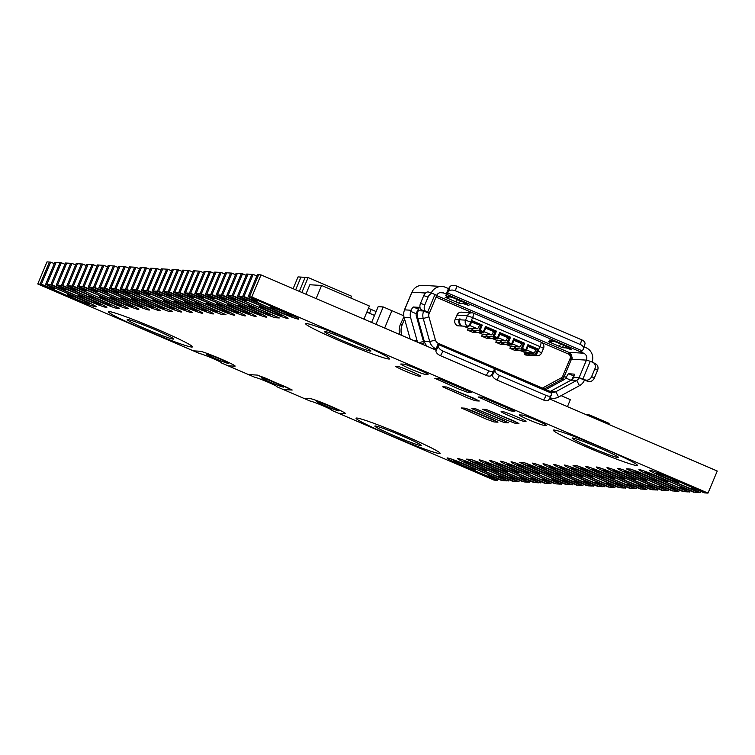 <?xml version="1.0" encoding="UTF-8"?>
<svg xmlns="http://www.w3.org/2000/svg" width="755" height="755" viewBox="0 0 755 755"><rect width="100%" height="100%" fill="white"/><g stroke="black" fill="none" stroke-linecap="round" stroke-linejoin="round"><path stroke-width="1.13" d="M402.49 436.05A25.179 1.472 22.7 0 1 421.309 445.497A25.179 1.472 22.7 0 1 393.676 435.512A25.179 1.472 22.7 0 1 374.857 426.065A25.179 1.472 22.7 0 1 402.49 436.05M390.108 435.295A45.555 2.671 22.7 0 1 356.058 418.195A45.555 2.671 22.7 0 1 406.058 436.267A45.555 2.671 22.7 0 1 440.108 453.359A45.555 2.671 22.7 0 1 390.108 435.295A45.555 2.671 -157.3 0 0 440.108 453.359A45.555 2.671 -157.3 0 0 406.058 436.267A45.555 2.671 -157.3 0 0 356.058 418.195A45.555 2.671 -157.3 0 0 390.108 435.295M154.832 329.576A25.179 1.472 22.7 0 1 173.65 339.023A25.179 1.472 22.7 0 1 146.017 329.038A25.179 1.472 22.7 0 1 127.199 319.591A25.179 1.472 22.7 0 1 154.832 329.576M142.45 328.821A45.555 2.671 22.7 0 1 108.399 311.73A45.555 2.671 22.7 0 1 158.399 329.793A45.555 2.671 22.7 0 1 192.449 346.885A45.555 2.671 22.7 0 1 142.45 328.821A45.555 2.671 22.7 0 1 108.399 311.73A45.555 2.671 22.7 0 1 158.399 329.793A45.555 2.671 22.7 0 1 192.449 346.885A45.555 2.671 22.7 0 1 142.45 328.821M599.744 448.045A25.179 1.472 22.7 0 1 618.562 457.492A25.179 1.472 22.7 0 1 590.938 447.507A25.179 1.472 22.7 0 1 572.12 438.06A25.179 1.472 22.7 0 1 599.744 448.045M587.371 447.29A45.555 2.671 22.7 0 1 553.311 430.19A45.555 2.671 22.7 0 1 603.311 448.262A45.555 2.671 22.7 0 1 637.371 465.354A45.555 2.671 22.7 0 1 587.371 447.29A45.555 2.671 22.7 0 1 553.311 430.19A45.555 2.671 22.7 0 1 603.311 448.262A45.555 2.671 22.7 0 1 637.371 465.354A45.555 2.671 22.7 0 1 587.371 447.29M352.085 341.571A25.179 1.472 22.7 0 1 370.903 351.018A25.179 1.472 22.7 0 1 343.27 341.034A25.179 1.472 22.7 0 1 324.452 331.587A25.179 1.472 22.7 0 1 352.085 341.571M339.703 340.816A45.555 2.671 22.7 0 1 305.652 323.725A45.555 2.671 22.7 0 1 355.652 341.788A45.555 2.671 22.7 0 1 389.712 358.88A45.555 2.671 22.7 0 1 339.703 340.816A45.555 2.671 -157.3 0 0 389.712 358.88A45.555 2.671 -157.3 0 0 355.652 341.788A45.555 2.671 -157.3 0 0 305.652 323.725A45.555 2.671 -157.3 0 0 339.703 340.816M669.383 477.858A11.986 0.698 22.7 0 1 678.349 482.351A11.986 0.698 22.7 0 1 665.193 477.604A11.986 0.698 22.7 0 1 656.227 473.102A11.986 0.698 22.7 0 1 669.383 477.858M54.303 263.637A11.986 0.698 -157.3 0 1 50.642 262.108L46.989 261.891L37.75 283.965L193.299 350.839L200.056 351.254A19.177 1.123 -157.3 0 1 220.79 358.927A19.177 1.123 -157.3 0 1 235.126 366.128A19.177 1.123 -157.3 0 1 234.814 366.194L228.057 365.779L221.536 362.976A11.986 0.698 -157.3 0 0 221.734 362.938A11.986 0.698 -157.3 0 0 212.778 358.436A11.986 0.698 -157.3 0 0 199.811 353.642L193.299 350.839L200.056 351.254A19.177 1.123 22.7 0 1 220.79 358.927A19.177 1.123 22.7 0 1 235.126 366.128A19.177 1.123 22.7 0 1 234.814 366.194L228.057 365.779L248.48 374.565L257.332 375.103L286.834 387.315L292.091 390.042L283.238 389.505L276.717 386.702A11.986 0.698 -157.3 0 0 276.915 386.664A11.986 0.698 -157.3 0 0 267.959 382.162A11.986 0.698 -157.3 0 0 254.992 377.358L248.48 374.565L257.332 375.103L265.109 377.981L292.213 390.014L283.238 389.505L303.661 398.281L310.418 398.697A19.177 1.123 22.7 0 1 331.152 406.369A19.177 1.123 22.7 0 1 345.488 413.57A19.177 1.123 22.7 0 1 345.177 413.636L338.419 413.23L331.898 410.427A11.986 0.698 -157.3 0 0 332.096 410.38A11.986 0.698 -157.3 0 0 323.14 405.879A11.986 0.698 -157.3 0 0 310.173 401.084L303.661 398.281L310.418 398.697A19.177 1.123 22.7 0 1 331.152 406.369A19.177 1.123 22.7 0 1 345.488 413.57A19.177 1.123 22.7 0 1 345.177 413.636L338.419 413.23L493.968 480.095L496.356 480.246L461.38 465.203A19.177 1.123 22.7 0 1 447.045 458.011A19.177 1.123 22.7 0 1 468.1 465.618L501.811 480.576A11.986 0.698 -157.3 0 0 488.655 475.82A11.986 0.698 -157.3 0 0 497.62 480.322L461.38 465.203A19.177 1.123 22.7 0 1 447.045 458.011A19.177 1.123 22.7 0 1 468.1 465.618L503.075 480.652L507.02 480.888L472.045 465.854A19.177 1.123 22.7 0 1 457.7 458.653A19.177 1.123 22.7 0 1 478.755 466.26L512.475 481.228A11.986 0.698 -157.3 0 0 499.319 476.471A11.986 0.698 -157.3 0 0 508.275 480.963L472.045 465.854A19.177 1.123 22.7 0 1 457.7 458.653A19.177 1.123 22.7 0 1 478.755 466.26L513.73 481.303L517.675 481.539L471.837 461.834L466.467 459.134L470.78 459.361L523.139 481.869A11.986 0.698 -157.3 0 0 509.974 477.113A11.986 0.698 -157.3 0 0 518.94 481.614L466.467 459.134L470.78 459.361L478.557 462.239L524.395 481.945L528.34 482.19L493.364 467.147A19.177 1.123 22.7 0 1 479.029 459.955A19.177 1.123 22.7 0 1 500.074 467.562L533.794 482.52A11.986 0.698 -157.3 0 0 520.639 477.764A11.986 0.698 -157.3 0 0 529.595 482.266L493.364 467.147A19.177 1.123 22.7 0 1 479.029 459.955A19.177 1.123 22.7 0 1 500.074 467.562L535.059 482.596L539.004 482.832L504.019 467.798A19.177 1.123 22.7 0 1 489.684 460.597A19.177 1.123 22.7 0 1 510.739 468.204L544.459 483.172A11.986 0.698 -157.3 0 0 531.293 478.415A11.986 0.698 -157.3 0 0 540.259 482.917L504.019 467.798A19.177 1.123 22.7 0 1 489.684 460.597A19.177 1.123 22.7 0 1 510.739 468.204L545.714 483.247L549.659 483.483L514.683 468.449A19.177 1.123 22.7 0 1 500.348 461.248A19.177 1.123 22.7 0 1 521.403 468.855L555.114 483.813A11.986 0.698 -157.3 0 0 541.958 479.066A11.986 0.698 -157.3 0 0 550.923 483.559L514.683 468.449A19.177 1.123 22.7 0 1 500.348 461.248A19.177 1.123 22.7 0 1 521.403 468.855L556.378 483.889L560.323 484.134L525.348 469.1A19.177 1.123 22.7 0 1 511.003 461.9A19.177 1.123 22.7 0 1 532.058 469.506L565.778 484.465A11.986 0.698 -157.3 0 0 552.622 479.708A11.986 0.698 -157.3 0 0 561.578 484.21L525.348 469.1A19.177 1.123 22.7 0 1 511.003 461.9A19.177 1.123 22.7 0 1 532.058 469.506L567.033 484.54L570.978 484.785L525.14 465.071L519.761 462.371L524.083 462.607L576.433 485.116A11.986 0.698 -157.3 0 0 563.277 480.359A11.986 0.698 -157.3 0 0 572.243 484.861L519.761 462.371L524.083 462.607L531.86 465.486L577.698 485.191L581.643 485.427L546.667 470.393A19.177 1.123 22.7 0 1 532.322 463.192A19.177 1.123 22.7 0 1 553.377 470.799L587.097 485.758A11.986 0.698 -157.3 0 0 573.942 481.01A11.986 0.698 -157.3 0 0 582.898 485.503L546.667 470.393A19.177 1.123 22.7 0 1 532.322 463.192A19.177 1.123 22.7 0 1 553.377 470.799L588.353 485.833L592.298 486.078L557.322 471.044A19.177 1.123 22.7 0 1 542.987 463.844A19.177 1.123 22.7 0 1 564.042 471.45L597.762 486.409A11.986 0.698 -157.3 0 0 584.596 481.652A11.986 0.698 -157.3 0 0 593.562 486.154L557.322 471.044A19.177 1.123 22.7 0 1 542.987 463.844A19.177 1.123 22.7 0 1 564.042 471.45L599.017 486.484L602.962 486.73L567.986 471.686A19.177 1.123 22.7 0 1 553.651 464.495A19.177 1.123 22.7 0 1 574.697 472.101L608.417 487.06A11.986 0.698 -157.3 0 0 595.261 482.303A11.986 0.698 -157.3 0 0 604.217 486.805L567.986 471.686A19.177 1.123 22.7 0 1 553.651 464.495A19.177 1.123 22.7 0 1 574.697 472.101L609.681 487.135L613.626 487.371L578.641 472.337A19.177 1.123 22.7 0 1 564.306 465.137A19.177 1.123 22.7 0 1 585.361 472.743L619.081 487.702A11.986 0.698 -157.3 0 0 605.916 482.955A11.986 0.698 -157.3 0 0 614.881 487.447L578.641 472.337A19.177 1.123 22.7 0 1 564.306 465.137A19.177 1.123 22.7 0 1 585.361 472.743L620.336 487.787L624.281 488.023L578.443 468.317L573.064 465.618L577.386 465.844L629.736 488.353A11.986 0.698 -157.3 0 0 616.58 483.596A11.986 0.698 -157.3 0 0 625.546 488.098L573.064 465.618L577.386 465.844L585.163 468.723L631.001 488.428L634.946 488.674L599.97 473.63A19.177 1.123 22.7 0 1 585.625 466.439A19.177 1.123 22.7 0 1 606.68 474.046L640.4 489.004A11.986 0.698 -157.3 0 0 627.245 484.248A11.986 0.698 -157.3 0 0 636.201 488.749L599.97 473.63A19.177 1.123 22.7 0 1 585.625 466.439A19.177 1.123 22.7 0 1 606.68 474.046L641.656 489.08L645.601 489.315L610.625 474.282A19.177 1.123 22.7 0 1 596.29 467.081A19.177 1.123 22.7 0 1 617.345 474.687L651.055 489.655A11.986 0.698 -157.3 0 0 637.899 484.899A11.986 0.698 -157.3 0 0 646.865 489.391L610.625 474.282A19.177 1.123 22.7 0 1 596.29 467.081A19.177 1.123 22.7 0 1 617.345 474.687L652.32 489.731L656.265 489.967L621.29 474.933A19.177 1.123 22.7 0 1 606.954 467.732A19.177 1.123 22.7 0 1 628 475.339L661.72 490.297A11.986 0.698 -157.3 0 0 648.564 485.541A11.986 0.698 -157.3 0 0 657.52 490.042L621.29 474.933A19.177 1.123 22.7 0 1 606.954 467.732A19.177 1.123 22.7 0 1 628 475.339L662.975 490.373L666.92 490.618L631.944 475.575A19.177 1.123 22.7 0 1 617.609 468.383A19.177 1.123 22.7 0 1 638.664 475.99L672.384 490.948A11.986 0.698 -157.3 0 0 659.219 486.192A11.986 0.698 -157.3 0 0 668.184 490.693L631.944 475.575A19.177 1.123 22.7 0 1 617.609 468.383A19.177 1.123 22.7 0 1 638.664 475.99L673.639 491.024L677.584 491.26L631.746 471.554L626.367 468.855L630.689 469.091L683.039 491.599A11.986 0.698 -157.3 0 0 669.883 486.843A11.986 0.698 -157.3 0 0 678.839 491.345L626.367 468.855L630.689 469.091L638.466 471.969L684.304 491.675L688.249 491.911L653.273 476.877A19.177 1.123 22.7 0 1 638.928 469.676A19.177 1.123 22.7 0 1 659.983 477.283L693.703 492.241A11.986 0.698 -157.3 0 0 680.548 487.494A11.986 0.698 -157.3 0 0 689.504 491.986L653.273 476.877A19.177 1.123 22.7 0 1 638.928 469.676A19.177 1.123 22.7 0 1 659.983 477.283L694.959 492.317L698.903 492.562L663.928 477.528A19.177 1.123 22.7 0 1 649.593 470.327A19.177 1.123 22.7 0 1 670.648 477.934L704.358 492.892A11.986 0.698 -157.3 0 0 691.202 488.136A11.986 0.698 -157.3 0 0 700.168 492.637L663.928 477.528A19.177 1.123 22.7 0 1 649.593 470.327A19.177 1.123 22.7 0 1 670.648 477.934L705.623 492.968L708.011 493.109L251.793 296.989L249.405 296.838L284.38 311.872A19.177 1.123 22.7 0 1 298.716 319.072A19.177 1.123 22.7 0 1 277.67 311.466L243.95 296.507A11.986 0.698 -157.3 0 0 257.106 301.264A11.986 0.698 -157.3 0 0 248.15 296.762L249.405 296.838L258.644 274.754L249.405 296.838L284.38 311.872A19.177 1.123 22.7 0 1 298.716 319.072A19.177 1.123 22.7 0 1 277.67 311.466L242.685 296.432L251.925 274.348L253.189 274.424A11.986 0.698 -157.3 0 0 256.851 275.962M700.697 491.363L700.168 492.637M658.728 477.207A11.986 0.698 22.7 0 1 667.684 481.709A11.986 0.698 22.7 0 1 654.528 476.952A11.986 0.698 22.7 0 1 645.563 472.451A11.986 0.698 22.7 0 1 658.728 477.207M690.042 490.712L689.504 491.986M637.399 475.914A11.986 0.698 22.7 0 1 646.365 480.406A11.986 0.698 22.7 0 1 633.209 475.659A11.986 0.698 22.7 0 1 624.243 471.158A11.986 0.698 22.7 0 1 637.399 475.914M668.713 489.419L668.184 490.693M626.744 475.263A11.986 0.698 22.7 0 1 635.701 479.765A11.986 0.698 22.7 0 1 622.545 475.008A11.986 0.698 22.7 0 1 613.588 470.507A11.986 0.698 22.7 0 1 626.744 475.263M658.058 488.768L657.52 490.042M616.08 474.612A11.986 0.698 22.7 0 1 625.046 479.114A11.986 0.698 22.7 0 1 611.89 474.357A11.986 0.698 22.7 0 1 602.924 469.855A11.986 0.698 22.7 0 1 616.08 474.612M647.394 488.117L646.865 489.391M605.425 473.97A11.986 0.698 22.7 0 1 614.381 478.462A11.986 0.698 22.7 0 1 601.225 473.706A11.986 0.698 22.7 0 1 592.26 469.214A11.986 0.698 22.7 0 1 605.425 473.97M636.739 487.466L636.201 488.749M584.106 472.668A11.986 0.698 22.7 0 1 593.062 477.169A11.986 0.698 22.7 0 1 579.906 472.413A11.986 0.698 22.7 0 1 570.94 467.911A11.986 0.698 22.7 0 1 584.106 472.668M615.419 486.173L614.881 487.447M573.441 472.017A11.986 0.698 22.7 0 1 582.407 476.518A11.986 0.698 22.7 0 1 569.242 471.762A11.986 0.698 22.7 0 1 560.285 467.269A11.986 0.698 22.7 0 1 573.441 472.017M604.755 485.522L604.217 486.805M562.777 471.375A11.986 0.698 22.7 0 1 571.743 475.867A11.986 0.698 22.7 0 1 558.587 471.12A11.986 0.698 22.7 0 1 549.621 466.618A11.986 0.698 22.7 0 1 562.777 471.375M594.091 484.88L593.562 486.154M552.122 470.724A11.986 0.698 22.7 0 1 561.078 475.225A11.986 0.698 22.7 0 1 547.922 470.469A11.986 0.698 22.7 0 1 538.966 465.967A11.986 0.698 22.7 0 1 552.122 470.724M583.436 484.229L582.898 485.503M530.803 469.431A11.986 0.698 22.7 0 1 539.759 473.923A11.986 0.698 22.7 0 1 526.603 469.176A11.986 0.698 22.7 0 1 517.637 464.674A11.986 0.698 22.7 0 1 530.803 469.431M562.116 482.936L561.578 484.21M520.138 468.78A11.986 0.698 22.7 0 1 529.104 473.281A11.986 0.698 22.7 0 1 515.939 468.525A11.986 0.698 22.7 0 1 506.983 464.023A11.986 0.698 22.7 0 1 520.138 468.78M551.452 482.285L550.923 483.559M509.483 468.128A11.986 0.698 22.7 0 1 518.44 472.63A11.986 0.698 22.7 0 1 505.284 467.873A11.986 0.698 22.7 0 1 496.318 463.381A11.986 0.698 22.7 0 1 509.483 468.128M540.797 481.633L540.259 482.917M498.819 467.487A11.986 0.698 22.7 0 1 507.785 471.979A11.986 0.698 22.7 0 1 494.619 467.232A11.986 0.698 22.7 0 1 485.663 462.73A11.986 0.698 22.7 0 1 498.819 467.487M530.133 480.992L529.595 482.266M477.5 466.184A11.986 0.698 22.7 0 1 486.456 470.686A11.986 0.698 22.7 0 1 473.3 465.929A11.986 0.698 22.7 0 1 464.344 461.437A11.986 0.698 22.7 0 1 477.5 466.184M508.813 479.689L508.275 480.963M466.835 465.542A11.986 0.698 22.7 0 1 475.801 470.035A11.986 0.698 22.7 0 1 462.645 465.288A11.986 0.698 22.7 0 1 453.68 460.786A11.986 0.698 22.7 0 1 466.835 465.542M498.149 479.038L497.62 480.322M648.064 476.556A11.986 0.698 22.7 0 1 657.029 481.058A11.986 0.698 22.7 0 1 643.864 476.301A11.986 0.698 22.7 0 1 634.908 471.809A11.986 0.698 22.7 0 1 648.064 476.556M679.377 490.061L678.839 491.345M594.761 473.319A11.986 0.698 22.7 0 1 603.726 477.821A11.986 0.698 22.7 0 1 590.561 473.064A11.986 0.698 22.7 0 1 581.605 468.562A11.986 0.698 22.7 0 1 594.761 473.319M626.074 486.824L625.546 488.098M541.458 470.072A11.986 0.698 22.7 0 1 550.423 474.574A11.986 0.698 22.7 0 1 537.267 469.818A11.986 0.698 22.7 0 1 528.302 465.325A11.986 0.698 22.7 0 1 541.458 470.072M572.771 483.577L572.243 484.861M488.155 466.835A11.986 0.698 22.7 0 1 497.12 471.337A11.986 0.698 22.7 0 1 483.964 466.581A11.986 0.698 22.7 0 1 474.999 462.079A11.986 0.698 22.7 0 1 488.155 466.835M519.468 480.34L518.94 481.614M101.897 300.783A11.986 0.698 22.7 0 1 110.853 305.275A11.986 0.698 22.7 0 1 97.697 300.518A11.986 0.698 22.7 0 1 88.741 296.026A11.986 0.698 22.7 0 1 101.897 300.783M56.257 285.097L92.497 300.207A19.177 1.123 22.7 0 1 106.832 307.408A19.177 1.123 22.7 0 1 85.777 299.801L52.057 284.843A11.986 0.698 -157.3 0 0 65.223 289.59A11.986 0.698 -157.3 0 0 56.257 285.097L65.496 263.014L71.961 263.401A11.986 0.698 -157.3 0 0 75.623 264.939M66.921 285.739L76.161 263.655L77.416 263.74L68.176 285.815L119.394 308.219L115.081 307.993L107.304 305.114L62.722 285.484A11.986 0.698 -157.3 0 0 75.877 290.241A11.986 0.698 -157.3 0 0 66.921 285.739L119.394 308.219L115.081 307.993L107.304 305.114L61.466 285.409L70.696 263.325L61.466 285.409L57.522 285.173L66.751 263.089L57.522 285.173L92.497 300.207A19.177 1.123 22.7 0 1 106.832 307.408A19.177 1.123 22.7 0 1 85.777 299.801L50.802 284.758L60.041 262.683L61.297 262.759A11.986 0.698 -157.3 0 0 64.958 264.288M71.961 263.401L62.722 285.484M155.2 304.02A11.986 0.698 22.7 0 1 164.156 308.521A11.986 0.698 22.7 0 1 151 303.765A11.986 0.698 22.7 0 1 142.044 299.263A11.986 0.698 22.7 0 1 155.2 304.02M109.56 288.334L145.8 303.444A19.177 1.123 22.7 0 1 160.136 310.645A19.177 1.123 22.7 0 1 139.08 303.038L105.36 288.08A11.986 0.698 -157.3 0 0 118.526 292.836A11.986 0.698 -157.3 0 0 109.56 288.334L118.799 266.251L125.264 266.647A11.986 0.698 -157.3 0 0 128.926 268.176M120.224 288.986L129.454 266.902L130.719 266.977L121.48 289.061L172.697 311.466L168.384 311.239L160.607 308.361L116.025 288.731A11.986 0.698 -157.3 0 0 129.18 293.478A11.986 0.698 -157.3 0 0 120.224 288.986L172.697 311.466L168.384 311.239L160.607 308.361L114.769 288.655L123.999 266.572L114.769 288.655L110.815 288.41L120.054 266.326L110.815 288.41L145.8 303.444A19.177 1.123 22.7 0 1 160.136 310.645A19.177 1.123 22.7 0 1 139.08 303.038L104.105 288.004L113.344 265.92L114.6 265.996A11.986 0.698 -157.3 0 0 118.261 267.534M125.264 266.647L116.025 288.731M208.503 307.257A11.986 0.698 22.7 0 1 217.459 311.758A11.986 0.698 22.7 0 1 204.303 307.002A11.986 0.698 22.7 0 1 195.337 302.51A11.986 0.698 22.7 0 1 208.503 307.257M162.863 291.572L199.103 306.69A19.177 1.123 22.7 0 1 213.439 313.891A19.177 1.123 22.7 0 1 192.383 306.285L158.663 291.317A11.986 0.698 -157.3 0 0 171.829 296.073A11.986 0.698 -157.3 0 0 162.863 291.572L172.102 269.497L178.567 269.884A11.986 0.698 -157.3 0 0 182.229 271.423M173.527 292.223L182.757 270.139L184.022 270.214L174.782 292.298L226 314.703L221.687 314.476L213.91 311.598L169.328 291.968A11.986 0.698 -157.3 0 0 182.484 296.724A11.986 0.698 -157.3 0 0 173.527 292.223L226 314.703L221.687 314.476L213.91 311.598L168.063 291.892L177.302 269.809L168.063 291.892L164.118 291.656L173.357 269.573L164.118 291.656L199.103 306.69A19.177 1.123 22.7 0 1 213.439 313.891A19.177 1.123 22.7 0 1 192.383 306.285L157.408 291.241L166.647 269.167L167.903 269.242A11.986 0.698 -157.3 0 0 171.564 270.771M178.567 269.884L169.328 291.968M261.806 310.503A11.986 0.698 22.7 0 1 270.762 315.005A11.986 0.698 22.7 0 1 257.606 310.248A11.986 0.698 22.7 0 1 248.64 305.747A11.986 0.698 22.7 0 1 261.806 310.503M216.166 294.818L252.397 309.927A19.177 1.123 22.7 0 1 266.741 317.128A19.177 1.123 22.7 0 1 245.686 309.522L211.966 294.563A11.986 0.698 -157.3 0 0 225.122 299.32A11.986 0.698 -157.3 0 0 216.166 294.818L225.405 272.734L231.861 273.131A11.986 0.698 -157.3 0 0 235.532 274.66M226.821 295.469L236.06 273.385L237.325 273.461L228.085 295.545L279.303 317.949L274.98 317.723L267.204 314.844L222.631 295.214A11.986 0.698 -157.3 0 0 235.786 299.961A11.986 0.698 -157.3 0 0 226.821 295.469L279.303 317.949L274.98 317.723L267.204 314.844L221.366 295.13L230.605 273.055L221.366 295.13L217.421 294.894L226.66 272.81L217.421 294.894L252.397 309.927A19.177 1.123 22.7 0 1 266.741 317.128A19.177 1.123 22.7 0 1 245.686 309.522L210.711 294.488L219.941 272.404L221.206 272.48A11.986 0.698 -157.3 0 0 224.867 274.008M231.861 273.131L222.631 295.214M80.577 299.48A11.986 0.698 22.7 0 1 89.534 303.982A11.986 0.698 22.7 0 1 76.378 299.225A11.986 0.698 22.7 0 1 67.412 294.724A11.986 0.698 22.7 0 1 80.577 299.48M45.602 284.446L54.832 262.363L56.096 262.438L46.857 284.522L81.833 299.556A19.177 1.123 22.7 0 1 96.168 306.757A19.177 1.123 22.7 0 1 75.122 299.15L41.402 284.191A11.986 0.698 -157.3 0 0 54.558 288.948A11.986 0.698 -157.3 0 0 45.602 284.446L50.802 284.758L60.041 262.683L56.096 262.438L46.857 284.522L81.833 299.556A19.177 1.123 22.7 0 1 96.168 306.757A19.177 1.123 22.7 0 1 75.122 299.15L40.138 284.116L49.377 262.032L40.138 284.116L37.75 283.965M50.642 262.108L41.402 284.191M91.232 300.131A11.986 0.698 22.7 0 1 100.198 304.633A11.986 0.698 22.7 0 1 87.042 299.877A11.986 0.698 22.7 0 1 78.076 295.375A11.986 0.698 22.7 0 1 91.232 300.131M61.297 262.759L52.057 284.843M112.552 301.424A11.986 0.698 22.7 0 1 121.517 305.926A11.986 0.698 22.7 0 1 108.361 301.169A11.986 0.698 22.7 0 1 99.396 296.668A11.986 0.698 22.7 0 1 112.552 301.424M77.576 286.39L86.816 264.307L88.08 264.382L78.841 286.466L113.816 301.5A19.177 1.123 22.7 0 1 128.152 308.701A19.177 1.123 22.7 0 1 107.097 301.094L72.121 286.06L81.361 263.976L72.121 286.06L73.386 286.136A11.986 0.698 -157.3 0 0 86.542 290.892A11.986 0.698 -157.3 0 0 77.576 286.39L113.816 301.5A19.177 1.123 22.7 0 1 128.152 308.701A19.177 1.123 22.7 0 1 107.097 301.094L72.121 286.06L68.176 285.815L77.416 263.74L82.616 264.052A11.986 0.698 -157.3 0 0 86.287 265.581M82.616 264.052L73.386 286.136M123.216 302.075A11.986 0.698 22.7 0 1 132.182 306.577A11.986 0.698 22.7 0 1 119.016 301.821A11.986 0.698 22.7 0 1 110.06 297.319A11.986 0.698 22.7 0 1 123.216 302.075M88.241 287.042L97.48 264.958L98.735 265.033L89.496 287.117L124.471 302.151A19.177 1.123 22.7 0 1 138.816 309.352A19.177 1.123 22.7 0 1 117.761 301.745L82.786 286.702L92.025 264.627L82.786 286.702L84.041 286.787A11.986 0.698 -157.3 0 0 97.197 291.534A11.986 0.698 -157.3 0 0 88.241 287.042L124.471 302.151A19.177 1.123 22.7 0 1 138.816 309.352A19.177 1.123 22.7 0 1 117.761 301.745L82.786 286.702L78.841 286.466L88.08 264.382L93.28 264.703A11.986 0.698 -157.3 0 0 96.942 266.232M93.28 264.703L84.041 286.787M133.88 302.727A11.986 0.698 22.7 0 1 142.837 307.219A11.986 0.698 22.7 0 1 129.681 302.472A11.986 0.698 22.7 0 1 120.715 297.97A11.986 0.698 22.7 0 1 133.88 302.727M98.905 287.683L108.135 265.609L109.4 265.684L100.16 287.759L135.136 302.802A19.177 1.123 22.7 0 1 149.471 309.994A19.177 1.123 22.7 0 1 128.425 302.387L93.441 287.353L102.68 265.269L93.441 287.353L94.705 287.428A11.986 0.698 -157.3 0 0 107.861 292.185A11.986 0.698 -157.3 0 0 98.905 287.683L135.136 302.802A19.177 1.123 22.7 0 1 149.471 309.994A19.177 1.123 22.7 0 1 128.425 302.387L93.441 287.353L89.496 287.117L98.735 265.033L103.945 265.345A11.986 0.698 -157.3 0 0 107.606 266.883M103.945 265.345L94.705 287.428M144.535 303.368A11.986 0.698 22.7 0 1 153.501 307.87A11.986 0.698 22.7 0 1 140.336 303.114A11.986 0.698 22.7 0 1 131.379 298.621A11.986 0.698 22.7 0 1 144.535 303.368M114.6 265.996L105.36 288.08M165.855 304.671A11.986 0.698 22.7 0 1 174.82 309.163A11.986 0.698 22.7 0 1 161.664 304.416A11.986 0.698 22.7 0 1 152.699 299.914A11.986 0.698 22.7 0 1 165.855 304.671M130.879 289.627L140.119 267.553L141.374 267.629L132.144 289.712L167.119 304.746A19.177 1.123 22.7 0 1 181.455 311.947A19.177 1.123 22.7 0 1 160.4 304.341L125.424 289.297L134.664 267.213L125.424 289.297L126.689 289.373A11.986 0.698 -157.3 0 0 139.845 294.129A11.986 0.698 -157.3 0 0 130.879 289.627L167.119 304.746A19.177 1.123 22.7 0 1 181.455 311.947A19.177 1.123 22.7 0 1 160.4 304.341L125.424 289.297L121.48 289.061L130.719 266.977L135.919 267.298A11.986 0.698 -157.3 0 0 139.581 268.827M135.919 267.298L126.689 289.373M176.519 305.313A11.986 0.698 22.7 0 1 185.475 309.814A11.986 0.698 22.7 0 1 172.319 305.058A11.986 0.698 22.7 0 1 163.363 300.565A11.986 0.698 22.7 0 1 176.519 305.313M141.544 290.279L150.783 268.195L152.038 268.27L142.799 290.354L177.774 305.388A19.177 1.123 22.7 0 1 192.119 312.589A19.177 1.123 22.7 0 1 171.064 304.982L136.089 289.948L145.319 267.865L136.089 289.948L137.344 290.024A11.986 0.698 -157.3 0 0 150.5 294.78A11.986 0.698 -157.3 0 0 141.544 290.279L177.774 305.388A19.177 1.123 22.7 0 1 192.119 312.589A19.177 1.123 22.7 0 1 171.064 304.982L136.089 289.948L132.144 289.712L141.374 267.629L146.583 267.94A11.986 0.698 -157.3 0 0 150.245 269.478M146.583 267.94L137.344 290.024M187.183 305.964A11.986 0.698 22.7 0 1 196.14 310.465A11.986 0.698 22.7 0 1 182.984 305.709A11.986 0.698 22.7 0 1 174.018 301.207A11.986 0.698 22.7 0 1 187.183 305.964M152.199 290.93L161.438 268.846L162.703 268.922L153.463 291.005L188.439 306.039A19.177 1.123 22.7 0 1 202.774 313.24A19.177 1.123 22.7 0 1 181.719 305.633L146.744 290.6L155.983 268.516L146.744 290.6L148.008 290.675A11.986 0.698 -157.3 0 0 161.164 295.422A11.986 0.698 -157.3 0 0 152.199 290.93L188.439 306.039A19.177 1.123 22.7 0 1 202.774 313.24A19.177 1.123 22.7 0 1 181.719 305.633L146.744 290.6L142.799 290.354L152.038 268.27L157.238 268.591A11.986 0.698 -157.3 0 0 160.909 270.12M157.238 268.591L148.008 290.675M197.838 306.615A11.986 0.698 22.7 0 1 206.804 311.107A11.986 0.698 22.7 0 1 193.639 306.36A11.986 0.698 22.7 0 1 184.682 301.858A11.986 0.698 22.7 0 1 197.838 306.615M167.903 269.242L158.663 291.317M219.158 307.908A11.986 0.698 22.7 0 1 228.123 312.41A11.986 0.698 22.7 0 1 214.967 307.653A11.986 0.698 22.7 0 1 206.002 303.151A11.986 0.698 22.7 0 1 219.158 307.908M184.182 292.874L193.422 270.79L194.677 270.866L185.447 292.949L220.422 307.983A19.177 1.123 22.7 0 1 234.758 315.184A19.177 1.123 22.7 0 1 213.703 307.578L178.727 292.544L187.967 270.46L178.727 292.544L179.983 292.619A11.986 0.698 -157.3 0 0 193.148 297.376A11.986 0.698 -157.3 0 0 184.182 292.874L220.422 307.983A19.177 1.123 22.7 0 1 234.758 315.184A19.177 1.123 22.7 0 1 213.703 307.578L178.727 292.544L174.782 292.298L184.022 270.214L189.222 270.535A11.986 0.698 -157.3 0 0 192.884 272.064M189.222 270.535L179.983 292.619M229.822 308.559A11.986 0.698 22.7 0 1 238.778 313.061A11.986 0.698 22.7 0 1 225.622 308.304A11.986 0.698 22.7 0 1 216.666 303.803A11.986 0.698 22.7 0 1 229.822 308.559M194.847 293.525L204.077 271.441L205.341 271.517L196.102 293.601L231.077 308.635A19.177 1.123 22.7 0 1 245.422 315.835A19.177 1.123 22.7 0 1 224.367 308.229L189.392 293.185L198.622 271.111L189.392 293.185L190.647 293.261A11.986 0.698 -157.3 0 0 203.803 298.017A11.986 0.698 -157.3 0 0 194.847 293.525L231.077 308.635A19.177 1.123 22.7 0 1 245.422 315.835A19.177 1.123 22.7 0 1 224.367 308.229L189.392 293.185L185.447 292.949L194.677 270.866L199.886 271.187A11.986 0.698 -157.3 0 0 203.548 272.715M199.886 271.187L190.647 293.261M240.477 309.21A11.986 0.698 22.7 0 1 249.443 313.702A11.986 0.698 22.7 0 1 236.287 308.946A11.986 0.698 22.7 0 1 227.321 304.454A11.986 0.698 22.7 0 1 240.477 309.21M205.502 294.167L214.741 272.083L215.996 272.168L206.766 294.242L241.742 309.286A19.177 1.123 22.7 0 1 256.077 316.477A19.177 1.123 22.7 0 1 235.022 308.87L200.047 293.837L209.286 271.753L200.047 293.837L201.311 293.912A11.986 0.698 -157.3 0 0 214.467 298.669A11.986 0.698 -157.3 0 0 205.502 294.167L241.742 309.286A19.177 1.123 22.7 0 1 256.077 316.477A19.177 1.123 22.7 0 1 235.022 308.87L200.047 293.837L196.102 293.601L205.341 271.517L210.541 271.828A11.986 0.698 -157.3 0 0 214.203 273.367M210.541 271.828L201.311 293.912M251.141 309.852A11.986 0.698 22.7 0 1 260.107 314.354A11.986 0.698 22.7 0 1 246.942 309.597A11.986 0.698 22.7 0 1 237.985 305.095A11.986 0.698 22.7 0 1 251.141 309.852M221.206 272.48L211.966 294.563M272.461 311.154A11.986 0.698 22.7 0 1 281.426 315.647A11.986 0.698 22.7 0 1 268.261 310.9A11.986 0.698 22.7 0 1 259.305 306.398A11.986 0.698 22.7 0 1 272.461 311.154M237.485 296.111L246.725 274.037L247.98 274.112L238.74 296.186L273.725 311.23A19.177 1.123 22.7 0 1 288.061 318.421A19.177 1.123 22.7 0 1 267.006 310.815L232.03 295.781L241.27 273.697L232.03 295.781L233.286 295.856A11.986 0.698 -157.3 0 0 246.451 300.613A11.986 0.698 -157.3 0 0 237.485 296.111L273.725 311.23A19.177 1.123 22.7 0 1 288.061 318.421A19.177 1.123 22.7 0 1 267.006 310.815L232.03 295.781L228.085 295.545L237.325 273.461L242.525 273.772A11.986 0.698 -157.3 0 0 246.187 275.311M242.525 273.772L233.286 295.856M283.125 311.796A11.986 0.698 22.7 0 1 292.081 316.298A11.986 0.698 22.7 0 1 278.925 311.541A11.986 0.698 22.7 0 1 269.96 307.049A11.986 0.698 22.7 0 1 283.125 311.796M248.15 296.762L257.38 274.678L258.644 274.754L261.032 274.905L251.793 296.989M253.189 274.424L243.95 296.507M329.897 406.294A11.986 0.698 22.7 0 1 338.853 410.795A11.986 0.698 22.7 0 1 325.698 406.039A11.986 0.698 22.7 0 1 316.732 401.537A11.986 0.698 22.7 0 1 329.897 406.294M219.535 358.851A11.986 0.698 22.7 0 1 228.491 363.344A11.986 0.698 22.7 0 1 215.335 358.597A11.986 0.698 22.7 0 1 206.379 354.095A11.986 0.698 22.7 0 1 219.535 358.851M274.716 382.568A11.986 0.698 22.7 0 1 283.672 387.07A11.986 0.698 22.7 0 1 270.517 382.313A11.986 0.698 22.7 0 1 261.551 377.821A11.986 0.698 22.7 0 1 274.716 382.568M561.116 395.639L570.374 399.621L567.449 406.634M305.898 294.186L309.843 284.758L321.592 285.466L369.393 306.02L363.91 319.129M321.592 285.466L316.109 298.584M366.836 312.117L374.518 315.42M371.583 322.432L378.189 306.643L383.229 306.955L391.911 310.683L384.654 328.048L391.911 310.683L403.783 315.788M293.11 288.693L298.046 276.915L300.981 277.094L295.667 289.788L300.981 277.094L305.18 277.349L299.32 291.364L305.18 277.349L308.115 277.529L301.868 292.459M368.449 308.267L371.139 309.427L369.525 313.278L371.139 309.427L376.132 311.57M308.115 277.529L351.566 296.205L350.801 298.027M383.229 306.955L375.962 324.31M586.418 414.788L589.551 414.976L609.106 423.385L608.69 424.367M589.551 414.976L589.136 415.958M529.661 352.783L529.246 353.774L534.908 354.123A3.832 0.632 -66.7 0 0 537.06 350.631L537.381 349.858L528.264 345.932L526.093 351.122L521.092 348.97L523.262 343.78L514.136 339.863L511.966 345.054L506.973 342.902L509.144 337.711L500.018 333.795L497.847 338.976L492.855 336.834L495.025 331.643L485.899 327.717L483.728 332.908L478.727 330.766L480.897 325.575L471.582 322.121M479.387 325.481A3.596 0.595 113.3 0 1 477.377 328.755L468.355 328.208L463.57 326.151M496.431 331.143L494.261 336.334L497.517 337.73L499.687 332.54L510.55 337.211L508.379 342.402L511.635 343.808L513.806 338.618L524.668 343.289L522.498 348.47L525.754 349.876L527.924 344.686L538.787 349.357L539.948 346.592L472.602 317.638L471.441 320.403L482.303 325.075L480.133 330.265L483.398 331.662L485.569 326.471L496.431 331.143L493.515 331.549A3.596 0.595 113.3 0 1 491.496 334.824L482.473 334.276L478.566 332.596M493.515 331.549L485.701 328.189M524.668 343.289L521.752 343.695A3.596 0.595 113.3 0 1 519.742 346.97L510.71 346.413L506.803 344.733M521.752 343.695L513.938 340.335M537.06 350.631L541.599 352.83A4.794 4.719 -86.5 0 1 535.408 355.378A4.794 0.793 113.3 0 0 538.098 351.009L538.787 349.357L535.871 349.763L528.066 346.403M535.871 349.763A3.596 0.595 113.3 0 1 533.86 353.038L524.838 352.491L520.922 350.811M510.55 337.211L507.634 337.617L499.819 334.267M507.634 337.617A3.596 0.595 113.3 0 1 505.614 340.892L496.592 340.345L492.685 338.665M460.125 319.252L459.493 318.978L460.229 319.025L459.899 319.799A4.794 4.719 93.5 0 0 462.4 326.075L468.062 326.424A4.794 4.719 -86.5 0 1 465.571 320.139L459.899 319.799M482.303 325.075L480.897 325.575L471.781 321.649L471.45 322.423A3.832 0.632 113.3 0 1 469.384 325.896A3.832 0.632 113.3 0 1 469.308 325.915L468.289 326.33M473.177 328.5L472.394 330.379L478.727 330.766L480.133 330.265M483.398 331.662L483.728 332.908L477.386 332.521L472.394 330.379M487.296 334.569L486.513 336.447L492.855 336.834L494.261 336.334M497.517 337.73L497.847 338.976L491.514 338.599L486.513 336.447M501.424 340.637L500.631 342.515L506.973 342.902L508.379 342.402M511.635 343.808L511.966 345.054L505.633 344.667L500.631 342.515M515.542 346.715L514.759 348.584L521.092 348.97L522.498 348.47M525.754 349.876L526.093 351.122L519.751 350.735L514.759 348.584M534.908 354.123L535.408 355.378L529.746 355.029A4.794 4.719 93.5 0 0 531.303 355.407L536.965 355.747A4.794 4.794 0 0 0 541.684 352.811L543.449 348.414M529.746 355.029L529.246 353.774M524.838 352.491L524.423 353.482L528.509 353.727L528.925 352.736M509.927 348.291L514.929 350.443L519.015 350.688L514.023 348.546L509.927 348.291L510.71 346.413M495.808 342.223L500.801 344.374L504.897 344.62L499.904 342.468L495.808 342.223L496.592 340.345M481.69 336.154L486.682 338.297L490.778 338.551L485.776 336.4L481.69 336.154L482.473 334.276M467.562 330.086L472.564 332.228L476.65 332.483L471.658 330.331L467.562 330.086L468.355 328.208M455.076 319.497A4.794 4.719 93.5 0 0 457.577 325.782L461.664 326.037A4.794 4.719 -86.5 0 1 459.163 319.752L455.076 319.497L456.926 315.09A4.794 4.719 93.5 0 1 461.56 312.164L472.054 312.806A4.794 4.719 -86.5 0 1 473.611 313.174A4.794 0.793 -66.7 0 1 473.649 313.183L541.005 342.138A4.794 0.793 -66.7 0 0 540.957 342.128L473.696 313.212M524.923 354.737A4.794 4.719 93.5 0 0 526.471 355.105L530.567 355.36A4.794 4.719 -86.5 0 1 529.01 354.992L524.923 354.737L524.423 353.482M459.493 318.978L459.163 319.752M471.658 330.331L472.441 328.453M485.776 336.4L486.56 334.522M499.904 342.468L500.688 340.599M514.023 348.546L514.806 346.668M471.781 321.649L471.441 320.403L470.752 322.055A4.794 0.793 113.3 0 1 468.166 326.405A4.794 0.793 113.3 0 1 468.062 326.424M485.569 326.471L485.899 327.717M499.687 332.54L500.018 333.795M513.806 338.618L514.136 339.863M527.924 344.686L528.264 345.932M528.509 353.727L529.01 354.992M401.811 335.428A15.581 15.345 -86.5 0 1 402.283 324.499L404.576 319.025M399.697 334.512A15.581 15.345 -86.5 0 1 400.395 324.386L403.944 316.675M550.168 398.178A15.581 15.345 -86.5 0 1 549.593 398.498M410.191 339.023L404.104 317.345A11.268 11.098 -86.5 0 1 404.567 309.852L411.145 310.248A4.794 0.793 113.3 0 1 413.344 306.992L418.685 309.286M424.367 341.704A5.276 5.191 -86.5 0 1 422.809 339.203L416.335 316.09A5.276 5.191 -86.5 0 1 416.213 313.74L410.711 311.381L411.145 310.248M418.666 309.342A4.794 0.793 -66.7 0 0 416.571 312.589L416.213 313.74M417.619 342.213A11.268 11.098 -86.5 0 1 417.137 340.854L410.654 317.742A11.268 11.098 -86.5 0 1 410.711 311.381M495.006 367.723L551.339 391.939A8.39 1.387 -66.7 0 1 551.414 391.958A8.39 1.387 -66.7 0 1 551.612 393.223L551.414 394.837A5.398 2.624 -151.4 0 1 551.263 395.318A5.398 2.624 -151.4 0 1 546.195 395.478L499.489 375.405A5.398 2.624 -151.4 0 1 494.931 370.554L495.129 368.94A8.39 1.387 -66.7 0 0 494.931 367.676A8.39 1.387 -66.7 0 0 494.855 367.657L494.261 367.619M570.903 380.246L565.863 378.076A5.276 5.191 -86.5 0 1 564.108 379.623L545.818 389.552M565.863 378.076L566.476 377.028A4.794 0.793 113.3 0 1 568.675 373.763L574.017 376.065M574.215 374.131L568.675 373.763M574.13 374.102A4.794 0.793 113.3 0 1 574.178 374.112A4.794 0.793 113.3 0 1 573.555 377.462L572.998 378.51A5.276 5.191 93.5 0 1 571.242 380.058L576.697 380.388A5.276 5.191 93.5 0 0 579.038 377.793L584.464 380.124A11.268 11.098 93.5 0 1 579.472 385.673L558.587 397.017A11.268 11.098 93.5 0 1 549.914 397.791M595.28 363.693A5.398 4.643 118.4 0 1 595.761 363.919L593.071 362.466A5.398 4.643 118.4 0 0 592.59 362.24L590.268 361.362A8.39 0.491 -157.3 0 0 586.427 360.126A5.276 5.191 93.5 0 0 583.681 353.217L443.336 292.883A5.276 5.191 93.5 0 0 436.588 295.535L568.694 352.311A5.276 5.191 -86.5 0 1 571.441 359.182L570.11 358.531A3.473 3.426 93.5 0 0 568.298 353.982L541.835 342.6M418.883 307.361L413.344 306.992M418.798 307.323A4.794 0.793 113.3 0 1 418.846 307.332A4.794 0.793 113.3 0 1 418.223 310.683L417.845 311.815A11.268 11.098 93.5 0 0 417.789 318.176L424.272 341.288A11.268 11.098 93.5 0 0 427.33 346.394M411.9 292.317L411.956 292.185A11.268 11.098 -86.5 0 1 423.026 285.343M580.859 352A8.39 1.387 113.3 0 0 582.171 350.811L583.304 349.254A5.398 3.152 16.3 0 0 583.587 348.668A5.398 3.152 16.3 0 0 580.331 344.507L455.416 290.798A5.398 3.152 16.3 0 0 448.612 291.345L447.479 292.902A8.39 1.387 113.3 0 1 446.167 294.091L448.47 288.58L445.648 287.362A11.268 11.098 93.5 0 0 431.247 293.006M592.033 362.032A11.268 11.098 93.5 0 0 585.993 347.696L584.115 346.885M573.998 376.122A4.794 0.793 -66.7 0 0 571.903 379.369L571.356 380.445M424.395 341.704L424.036 341.685A7.191 7.078 93.5 0 0 419.478 343.015M424.669 342.449A7.191 7.078 93.5 0 0 422.205 344.186M551.48 391.996A5.276 5.191 93.5 0 0 555.812 391.732L576.697 380.388L579.472 385.673M550.244 391.449A5.276 5.191 93.5 0 0 550.348 391.401L571.242 380.058M556.548 342.204A8.39 1.387 -66.7 0 0 556.614 342.251A8.39 1.387 -66.7 0 0 556.699 342.27L570.384 348.159L568.279 348.027L571.818 349.848L566.184 347.904L562.494 347.677L548.319 341.619L552.065 341.826L552.386 341.194M556.699 342.27L549.31 340.061L552.122 341.817M459.304 303.312L445.129 297.253L448.932 297.451L445.761 295.696L453.066 297.725L467.194 303.793L465.089 303.67L468.93 305.501L462.994 303.538L459.304 303.312L460.323 300.858M418.223 310.683L423.706 311.013L429.142 313.353A5.276 5.191 93.5 0 0 428.925 316.855L435.409 339.967A5.276 5.191 93.5 0 0 438.362 343.374L436.097 348.914M423.725 310.975L423.706 311.013A11.268 11.098 93.5 0 0 423.244 318.516L429.727 341.619A11.268 11.098 93.5 0 0 436.06 348.895L435.937 350.877A5.398 2.624 -151.4 0 0 440.495 355.718L486.333 375.424A5.398 2.624 -151.4 0 0 491.401 375.263L493.912 370.658A5.398 2.624 -151.4 0 1 488.844 370.828L443.006 351.122A5.398 2.624 -151.4 0 1 438.447 346.271L438.646 344.657A8.39 1.387 -66.7 0 0 438.447 343.393A8.39 1.387 -66.7 0 0 438.362 343.374M465.089 303.67L465.363 303.019M568.279 348.027L568.553 347.385M448.612 291.345L449.98 286.683A5.398 3.152 16.3 0 1 456.784 286.126L581.699 339.835A5.398 3.152 16.3 0 1 584.955 343.997L583.587 348.668M593.071 362.466A5.398 4.643 118.4 0 1 594.865 368.855L591.627 376.585A5.398 4.643 118.4 0 1 585.201 379.907L582.879 379.029A8.39 0.491 -157.3 0 0 579.038 377.793L586.427 360.126L569.865 359.125M595.761 363.919A5.398 4.643 118.4 0 1 597.554 370.309L594.317 378.038A5.398 4.643 118.4 0 1 587.89 381.36L584.464 380.124M548.904 399.442A5.398 2.624 -151.4 0 1 548.753 399.923A5.398 2.624 -151.4 0 1 543.685 400.084L496.979 380.001A5.398 2.624 -151.4 0 1 492.42 375.159L492.581 373.197M438.523 343.44L493.978 367.279A8.39 1.387 113.3 0 1 494.063 367.298A8.39 1.387 113.3 0 1 494.261 368.563L494.063 370.176A5.398 2.624 -151.4 0 1 493.912 370.658M491.552 374.782A5.398 2.624 -151.4 0 1 491.401 375.263M429.142 313.353A8.39 0.491 -157.3 0 0 429.274 313.316A8.39 0.491 -157.3 0 0 427.547 312.249L425.877 311.409A5.398 3.492 -70.2 0 1 424.82 304.869L420.526 303.321A5.398 3.492 -70.2 0 0 421.583 309.861L423.706 311.013M428.047 297.14L423.753 295.592A5.398 3.492 -70.2 0 1 428.717 292.091L433.021 293.638A5.398 3.492 -70.2 0 0 428.047 297.14L424.82 304.869M423.753 295.592L420.526 303.321M433.021 293.638A5.398 3.492 -70.2 0 1 433.266 293.752L434.937 294.592L427.547 312.249L423.253 310.701M428.717 292.091A5.398 3.492 -70.2 0 1 428.972 292.194L432.757 293.563M436.532 295.686A8.39 0.491 -157.3 0 0 436.664 295.658A8.39 0.491 -157.3 0 0 434.937 294.592M449.98 286.683L448.47 288.58M549.593 398.385A7.191 7.078 -86.5 0 1 549.583 398.951M404.52 309.984L411.956 292.185L425.527 293.016M461.475 407.964L486.286 419.091L494.063 421.969L497.96 422.177L465.25 408.191L461.352 407.983L486.286 419.091L494.063 421.969L497.96 422.177L492.581 419.478L473.026 411.069L465.25 408.191L461.475 407.964M471.969 408.597L496.781 419.733L504.557 422.611L508.445 422.809L475.744 408.832L471.847 408.625L496.781 419.733L504.557 422.611L508.332 422.838L503.075 420.11L475.744 408.832L471.969 408.597M482.454 409.238L507.266 420.365L515.042 423.244L518.94 423.451L486.239 409.465L482.341 409.267L507.266 420.365L515.042 423.244L518.827 423.48L513.56 420.752L486.239 409.465L482.454 409.238M442.836 386.777L467.647 397.913L475.423 400.792L479.321 400.99L446.611 387.013L442.723 386.805L467.647 397.913L475.423 400.792L479.198 401.018L473.942 398.291L446.611 387.013L442.836 386.777M434.965 378.283L459.776 389.41L467.553 392.289L471.441 392.496L438.74 378.51L434.842 378.312L459.776 389.41L467.553 392.289L471.328 392.524L466.071 389.797L438.74 378.51L434.965 378.283M478.415 396.96L503.217 408.096L510.993 410.975L514.891 411.173L482.19 397.196L478.293 396.988L503.217 408.096L510.993 410.975L514.891 411.173L509.521 408.474L482.19 397.196L478.415 396.96M418.185 369.45A13.184 0.774 -157.3 0 0 403.934 364.165L400.99 363.986A13.184 0.774 -157.3 0 0 400.773 364.042A13.184 0.774 -157.3 0 0 411.635 369.412A13.184 0.774 -157.3 0 0 424.886 374.263L427.83 374.442A13.184 0.774 -157.3 0 0 428.047 374.395A13.184 0.774 -157.3 0 0 418.185 369.45A13.184 0.774 -157.3 0 0 403.934 364.165L400.99 363.986A13.184 0.774 -157.3 0 0 400.773 364.042A13.184 0.774 -157.3 0 0 411.635 369.412A13.184 0.774 -157.3 0 0 424.886 374.263L427.83 374.442A13.184 0.774 -157.3 0 0 428.047 374.395A13.184 0.774 -157.3 0 0 418.185 369.45M516.618 416.722A12.59 0.736 -157.3 0 0 503.009 411.692L501.329 411.588A12.59 0.736 -157.3 0 0 501.122 411.635A12.59 0.736 -157.3 0 0 511.484 416.76A12.59 0.736 -157.3 0 0 524.14 421.394L525.82 421.498A12.59 0.736 -157.3 0 0 526.027 421.45A12.59 0.736 -157.3 0 0 516.618 416.722A12.59 0.736 -157.3 0 0 503.009 411.692L501.329 411.588A12.59 0.736 -157.3 0 0 501.122 411.635A12.59 0.736 -157.3 0 0 511.484 416.76A12.59 0.736 -157.3 0 0 524.14 421.394L525.82 421.498A12.59 0.736 -157.3 0 0 526.027 421.45A12.59 0.736 -157.3 0 0 516.618 416.722M411.258 371.432A12.59 0.736 -157.3 0 0 397.649 366.392L395.969 366.288A12.59 0.736 -157.3 0 0 395.762 366.335A12.59 0.736 -157.3 0 0 406.124 371.469A12.59 0.736 -157.3 0 0 418.78 376.094L420.459 376.198A12.59 0.736 -157.3 0 0 420.667 376.15A12.59 0.736 -157.3 0 0 411.258 371.432A12.59 0.736 -157.3 0 0 397.649 366.392L395.969 366.288A12.59 0.736 -157.3 0 0 395.762 366.335A12.59 0.736 -157.3 0 0 406.124 371.469A12.59 0.736 -157.3 0 0 418.78 376.094L420.459 376.198A12.59 0.736 -157.3 0 0 420.667 376.15A12.59 0.736 -157.3 0 0 411.258 371.432M536.588 420.346A13.184 0.774 -157.3 0 0 522.328 415.071L519.393 414.891A13.184 0.774 -157.3 0 0 519.176 414.939A13.184 0.774 -157.3 0 0 530.029 420.318A13.184 0.774 -157.3 0 0 543.289 425.159L546.224 425.339A13.184 0.774 -157.3 0 0 546.441 425.291A13.184 0.774 -157.3 0 0 536.588 420.346A13.184 0.774 -157.3 0 0 522.328 415.071L519.393 414.891A13.184 0.774 -157.3 0 0 519.176 414.939A13.184 0.774 -157.3 0 0 530.029 420.318A13.184 0.774 -157.3 0 0 543.289 425.159L546.224 425.339A13.184 0.774 -157.3 0 0 546.441 425.291A13.184 0.774 -157.3 0 0 536.588 420.346M247.98 274.112L238.74 296.186L242.685 296.432L251.925 274.348L247.98 274.112M549.338 398.848L717.25 471.035L708.011 493.109M492.515 374.414L491.986 374.187M436.031 350.131L261.032 274.905M109.4 265.684L100.16 287.759L104.105 288.004L113.344 265.92L109.4 265.684M162.703 268.922L153.463 291.005L157.408 291.241L166.647 269.167L162.703 268.922M215.996 272.168L206.766 294.242L210.711 294.488L219.941 272.404L215.996 272.168M477.377 328.755L469.808 325.499M491.496 334.824L484.229 331.7M519.742 346.97L512.475 343.846M533.86 353.038L526.594 349.914M505.614 340.892L498.357 337.768M542.42 388.089L561.182 377.915A3.473 3.426 93.5 0 0 562.72 376.198L570.11 358.531M472.743 312.9L436.05 297.121M422.998 339.75A3.473 3.426 93.5 0 0 424.102 340.694M561.739 379.454A5.276 5.191 -86.5 0 0 564.032 376.877L561.72 379.472L544.327 388.91M436.598 295.516L568.694 352.311C571.988 356.134 572.913 358.436 571.45 359.21L564.051 376.849M471.45 322.423L465.571 320.139L467.411 315.722L456.926 315.09M467.411 315.722A4.794 4.719 -86.5 0 1 472.054 312.806A4.794 4.794 0 0 1 473.649 313.183A4.794 0.793 -66.7 0 1 472.602 317.638L467.411 315.722M583.681 353.217L568.685 352.302L568.298 353.982M571.45 359.21L564.06 376.877L562.72 376.198M564.108 379.623L561.711 379.482L561.182 377.915M539.948 346.592L543.534 348.395A4.794 4.794 0 0 0 541.005 342.138A4.794 0.793 -66.7 0 1 539.948 346.592M400.395 324.386L402.283 324.499M432.662 348.687L436.06 348.895M413.995 340.665L417.137 340.854M404.104 317.345L410.654 317.742M562.409 376.783L566.476 377.028M573.555 377.462L579.038 377.793M439.882 292.676L443.336 292.883M550.348 391.401L555.812 391.732L558.587 397.017M424.272 341.288L429.727 341.619L435.409 339.967M417.789 318.176L423.244 318.516L428.925 316.855M448.187 296.998L448.394 296.498M448.904 297.404L449.149 296.809M447.281 298.338L447.677 297.394M456.19 302.16L457.285 299.546M462.994 303.538L463.542 302.236M464.636 304.067L465.118 302.915M562.494 347.677L563.523 345.224M566.184 347.904L566.731 346.602M567.835 348.433L568.307 347.281M551.386 341.364L551.594 340.864M552.094 341.77L552.339 341.175M550.471 342.695L550.867 341.76M559.38 346.526L560.474 343.912M455.416 290.798L456.784 286.126M580.331 344.507L581.699 339.835M594.865 368.855L597.554 370.309M591.627 376.585L594.317 378.038M585.201 379.907L587.89 381.36M590.268 361.362L582.879 379.029L585.569 380.482M546.195 395.478L543.685 400.084M499.489 375.405L496.979 380.001M494.931 370.554L492.42 375.159M551.612 393.223L495.129 368.94L492.619 373.546M488.844 370.828L486.333 375.424M443.006 351.122L440.495 355.718M438.447 346.271L435.937 350.877M494.261 368.563L438.646 344.657L436.135 349.263M425.877 311.409L421.583 309.861M582.171 350.811L447.479 292.902L448.848 288.24M561.72 379.472L544.336 388.91M469.384 325.896L468.166 326.405M422.857 285.324L441.986 286.494M549.725 398.149L552.679 398.329M448.932 297.451L449.197 296.828M548.753 399.923L551.263 395.318M551.414 391.958L494.931 367.676M494.063 367.298L438.447 343.393M436.664 295.658L429.274 313.316M569.865 347.951L556.614 342.251M466.675 303.586L453.425 297.895M404.454 309.88L411.843 292.213"/></g></svg>
